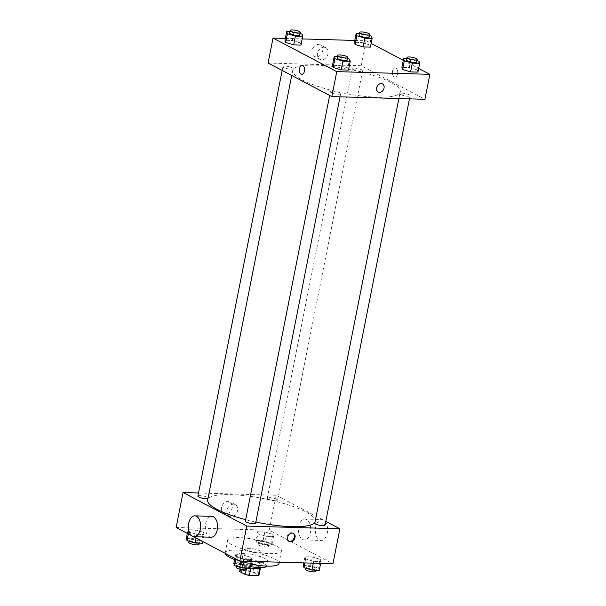 <?xml version="1.0" encoding="UTF-8"?>
<svg xmlns="http://www.w3.org/2000/svg" width="606" height="606" viewBox="0 0 606 606"><rect width="100%" height="100%" fill="white"/><g stroke="black" fill="none" stroke-linecap="round" stroke-linejoin="round"><path stroke-width="0.45" stroke-dasharray="3.03 2.27" d="M247.21 550.43A7.833 1.75 11.2 0 0 255.664 552.733A7.833 1.75 11.2 0 0 261.239 552.142A7.833 1.75 11.2 0 0 253.899 548.9A7.833 1.75 11.2 0 0 245.869 549.097A7.833 1.75 11.2 0 0 247.21 550.43M242.756 572.905A7.833 1.75 11.2 0 0 251.217 575.2A7.833 1.75 11.2 0 0 256.792 574.617A7.833 1.75 11.2 0 0 249.445 571.375A7.833 1.75 11.2 0 0 241.423 571.572A7.833 1.75 11.2 0 0 242.756 572.905M259.709 568.398L259.754 568.208A10.113 2.257 11.2 0 0 260.512 567.564A10.113 2.257 11.2 0 0 260.519 567.405L254.422 564.194A10.113 2.257 11.2 0 0 250.339 563.254L241.43 562.989L239.946 570.481L248.854 570.746A10.113 2.257 11.2 0 1 252.937 571.685L259.035 574.897A10.113 2.257 11.2 0 1 259.027 575.056M239.946 570.481A10.113 2.257 11.2 0 0 239.188 571.125M259.754 568.208L250.823 568.019M240.665 563.792L239.605 569.148L240.673 563.633A10.113 2.257 11.2 0 0 240.665 563.792L246.756 567.004L246.241 569.64M246.756 567.004A10.113 2.257 11.2 0 0 250.839 567.951M241.43 562.989A10.113 2.257 11.2 0 0 240.673 563.633M249.937 567.852A10.446 2.333 -168.8 0 1 240.34 563.572A10.446 2.333 -168.8 0 1 251.043 563.307A10.446 2.333 -168.8 0 1 260.838 567.633A10.446 2.333 -168.8 0 1 260.822 567.693M256.876 566.155A10.446 2.333 11.2 0 0 261.33 565.133A10.446 2.333 11.2 0 0 251.535 560.815A10.446 2.333 11.2 0 0 240.84 561.073A10.446 2.333 11.2 0 0 242.62 562.86A10.446 2.333 11.2 0 0 256.876 566.155M250.339 563.254L248.854 570.746M260.519 567.405L259.035 574.897M254.422 564.194L252.937 571.685M250.21 566.504A15.673 3.5 -168.8 0 1 235.711 560.058A15.673 3.5 -168.8 0 1 251.763 559.671A15.673 3.5 -168.8 0 1 266.458 566.148M260.762 562.686A15.673 3.5 -168.8 0 1 244.597 559.823A15.673 3.5 -168.8 0 1 236.704 555.066A15.673 3.5 -168.8 0 1 252.755 554.672A15.673 3.5 -168.8 0 1 267.443 561.156A15.673 3.5 -168.8 0 1 260.762 562.686M250.687 564.08A27.422 6.128 -168.8 0 1 234.613 559.58M225.174 553.316A27.422 6.128 -168.8 0 1 225.174 552.786A27.422 6.128 -168.8 0 1 253.263 552.096A27.422 6.128 -168.8 0 1 278.972 563.436M269.746 553.634A27.422 6.128 11.2 0 0 281.449 550.952A27.422 6.128 11.2 0 0 255.74 539.613A27.422 6.128 11.2 0 0 227.644 540.294A27.422 6.128 11.2 0 0 232.325 544.976A27.422 6.128 11.2 0 0 269.746 553.634M320.332 559.353L321.013 561.535L313.681 561.323L305.674 558.929L304.992 556.747L312.325 556.959L320.332 559.353L321.013 561.535L313.681 561.323L305.674 558.929L304.992 556.747L312.325 556.959L320.332 559.353L318.604 568.095L319.279 570.276M272.844 534.34L273.518 536.522L266.185 536.31L258.179 533.916L257.497 531.735L264.83 531.947L272.844 534.34L273.518 536.522L266.185 536.31L258.179 533.916L257.497 531.735L264.83 531.947L272.844 534.34L271.109 543.082L271.791 545.264L264.458 545.052L256.452 542.658L255.77 540.476L263.102 540.688L271.109 543.082M176.126 527.493L269.253 530.205L332.967 563.754M193.519 536.651L191.602 535.643M250.914 557.331L251.588 559.512L244.256 559.3L236.249 556.906L235.575 554.725L242.9 554.937L250.914 557.331L251.588 559.512L244.256 559.3L236.249 556.906L235.575 554.725L242.9 554.937L250.914 557.331L249.18 566.072L249.861 568.254M203.419 532.318L204.101 534.5L196.768 534.287L188.754 531.894L188.08 529.712L195.412 529.924L203.419 532.318L204.101 534.5L196.768 534.287L188.754 531.894L188.08 529.712L195.412 529.924L203.419 532.318L201.692 541.06L202.366 543.241M245.68 519.637A54.843 12.256 11.2 0 0 255.853 522.031M315.029 522.016A54.843 12.256 11.2 0 0 315.264 521.319A54.843 12.256 11.2 0 0 263.852 498.64A54.843 12.256 11.2 0 0 207.669 500.011M198.51 492.981L276.177 495.246L325.801 521.38M268.2 499.049A5.227 1.167 11.2 0 0 273.836 500.579A5.227 1.167 11.2 0 0 277.556 500.185A5.227 1.167 11.2 0 0 272.662 498.026A5.227 1.167 11.2 0 0 267.307 498.155A5.227 1.167 11.2 0 0 268.2 499.049M325.051 525.197A5.227 1.167 11.2 0 0 320.15 523.039A5.227 1.167 11.2 0 0 314.802 523.167M255.626 523.175A5.227 1.167 11.2 0 0 250.732 521.016A5.227 1.167 11.2 0 0 245.377 521.145M197.889 496.132A5.227 1.167 -168.8 0 1 201.601 495.738A5.227 1.167 -168.8 0 1 207.244 497.268A5.227 1.167 -168.8 0 1 208.131 498.162A5.227 1.167 -168.8 0 1 207.994 498.367M276.177 495.246L269.253 530.205M221.584 507.472A6.552 5.106 117.8 0 0 223.841 513.418A6.552 5.106 117.8 0 0 231.409 510.002A6.552 5.106 117.8 0 0 229.947 501.829A6.552 5.106 117.8 0 0 221.584 507.472M302.591 539.491A10.446 6.113 -88.3 0 0 304.265 539.946A10.446 6.113 -88.3 0 0 310.681 529.682A10.446 6.113 -88.3 0 0 304.871 519.062A10.446 6.113 -88.3 0 0 298.561 527.871A10.446 6.113 -88.3 0 0 302.591 539.491M211.138 537.227A10.446 6.113 91.7 0 1 205.328 526.606A10.446 6.113 91.7 0 1 211.744 516.342M319.521 539.984A10.446 6.113 -88.3 0 0 321.195 540.438A10.446 6.113 -88.3 0 0 327.611 530.174A10.446 6.113 -88.3 0 0 321.809 519.554A10.446 6.113 -88.3 0 0 315.491 528.364A10.446 6.113 -88.3 0 0 319.521 539.984M226.97 510.305A6.552 5.106 117.8 0 0 229.227 516.259A6.552 5.106 117.8 0 0 236.794 512.835A6.552 5.106 117.8 0 0 235.333 504.662A6.552 5.106 117.8 0 0 226.97 510.305M288.865 541.256A4.568 3.56 -62.2 0 1 288.486 541.09A4.568 3.56 -62.2 0 1 286.911 536.939A4.568 3.56 -62.2 0 1 292.743 533A4.568 3.56 -62.2 0 1 293.092 533.219M302.061 79.878A54.843 12.256 11.2 0 0 361.282 95.953A54.843 12.256 11.2 0 0 400.308 91.824A54.843 12.256 11.2 0 0 348.889 69.145A54.843 12.256 11.2 0 0 292.713 70.516A54.843 12.256 11.2 0 0 302.061 79.878M292.289 67.774A5.227 1.167 -168.8 0 1 293.175 68.667A5.227 1.167 -168.8 0 1 287.827 68.796A5.227 1.167 -168.8 0 1 282.926 66.637A5.227 1.167 -168.8 0 1 286.646 66.243A5.227 1.167 -168.8 0 1 292.289 67.774M400.733 94.566A5.227 1.167 11.2 0 0 406.376 96.096A5.227 1.167 11.2 0 0 410.088 95.703A5.227 1.167 11.2 0 0 405.194 93.544A5.227 1.167 11.2 0 0 399.846 93.672A5.227 1.167 11.2 0 0 400.733 94.566M331.315 92.544A5.227 1.167 11.2 0 0 336.951 94.074A5.227 1.167 11.2 0 0 340.67 93.68A5.227 1.167 11.2 0 0 335.769 91.521A5.227 1.167 11.2 0 0 330.421 91.65A5.227 1.167 11.2 0 0 331.315 92.544M353.245 69.554A5.227 1.167 11.2 0 0 358.881 71.084A5.227 1.167 11.2 0 0 362.6 70.69A5.227 1.167 11.2 0 0 357.699 68.531A5.227 1.167 11.2 0 0 352.351 68.66A5.227 1.167 11.2 0 0 353.245 69.554M268.094 63.039L361.221 65.751L424.927 99.301M359.282 33.663L363.471 33.785L361.744 42.526L354.412 42.314L361.744 42.526L369.751 44.92L370.425 47.101L369.751 44.92L371.478 36.178M337.353 56.653L341.542 56.775L339.815 65.516L332.482 65.296L339.815 65.516L347.821 67.91L348.503 70.091L347.821 67.91L349.548 59.168M354.775 40.45L366.16 40.776L371.16 43.412M403.285 60.327L418.655 68.425M285.358 38.428L302.227 38.92M406.77 58.676L410.966 58.797L409.232 67.539L401.899 67.319L409.232 67.539L417.246 69.932L417.92 72.114L417.246 69.932L418.973 61.191M289.857 31.641L294.046 31.762L292.319 40.504L284.987 40.291L292.319 40.504L300.326 42.897L301.008 45.079L300.326 42.897L302.061 34.156M366.16 40.776L361.221 65.751M312.067 50.503A6.552 5.106 117.8 0 0 314.325 56.456A6.552 5.106 117.8 0 0 321.892 53.04A6.552 5.106 117.8 0 0 320.43 44.867A6.552 5.106 117.8 0 0 312.067 50.503M394.188 76.909A4.568 2.674 -88.3 0 0 394.915 77.106A4.568 2.674 -88.3 0 0 397.725 72.614A4.568 2.674 -88.3 0 0 395.188 67.97A4.568 2.674 -88.3 0 0 392.423 71.826A4.568 2.674 -88.3 0 0 394.188 76.909A4.568 2.674 -88.3 0 0 394.915 77.106A4.568 2.674 -88.3 0 0 397.725 72.614A4.568 2.674 -88.3 0 0 395.18 67.97A4.568 2.674 -88.3 0 0 392.423 71.826A4.568 2.674 -88.3 0 0 394.188 76.909M302.061 65.259L302.061 65.259A4.568 2.674 91.7 0 1 302.788 65.456A4.568 2.674 91.7 0 1 304.553 70.538A4.568 2.674 91.7 0 1 301.796 74.394L301.788 74.394M317.453 53.343A6.552 5.106 117.8 0 0 319.71 59.29A6.552 5.106 117.8 0 0 327.278 55.873A6.552 5.106 117.8 0 0 325.816 47.7A6.552 5.106 117.8 0 0 317.453 53.343M378.212 91.998L378.212 91.998A4.568 3.56 -62.2 0 1 376.637 87.847A4.568 3.56 -62.2 0 1 382.469 83.916L382.469 83.916M294.046 31.762L300.121 33.58M299.849 34.959A5.227 1.167 11.2 0 0 294.955 32.8A5.227 1.167 11.2 0 0 289.607 32.929M292.319 40.504L300.326 42.897M363.471 33.785L369.546 35.602M369.274 36.981A5.227 1.167 11.2 0 0 364.373 34.822A5.227 1.167 11.2 0 0 359.025 34.951M361.744 42.526L369.751 44.92M341.542 56.775L347.617 58.593M347.344 59.971A5.227 1.167 11.2 0 0 342.451 57.805A5.227 1.167 11.2 0 0 337.095 57.941M339.815 65.516L347.821 67.91M410.966 58.797L417.042 60.615M416.769 61.994A5.227 1.167 11.2 0 0 411.868 59.827A5.227 1.167 11.2 0 0 406.52 59.964M409.232 67.539L417.246 69.932M186.345 538.454L193.678 538.666L201.692 541.06M190.125 540.726A5.227 1.167 11.2 0 0 195.768 542.256A5.227 1.167 11.2 0 0 199.48 541.862A5.227 1.167 11.2 0 0 194.587 539.704A5.227 1.167 11.2 0 0 189.231 539.832A5.227 1.167 11.2 0 0 190.125 540.726M204.101 534.5L202.715 541.491M196.768 534.287L196.033 537.976M188.754 531.894L188.352 533.931M188.08 529.712L187.345 533.401M195.412 529.924L193.678 538.666M198.988 544.362A5.227 1.167 11.2 0 0 194.094 542.196A5.227 1.167 11.2 0 0 188.739 542.332M259.55 542.749A5.227 1.167 11.2 0 0 265.186 544.279A5.227 1.167 11.2 0 0 268.905 543.885A5.227 1.167 11.2 0 0 264.004 541.726A5.227 1.167 11.2 0 0 258.656 541.855A5.227 1.167 11.2 0 0 259.55 542.749M273.518 536.522L271.791 545.264M266.185 536.31L264.458 545.052M258.179 533.916L256.452 542.658M257.497 531.735L255.77 540.476M264.83 531.947L263.102 540.688M259.05 545.241A5.227 1.167 11.2 0 0 264.693 546.771A5.227 1.167 11.2 0 0 268.413 546.385A5.227 1.167 11.2 0 0 263.512 544.218A5.227 1.167 11.2 0 0 258.164 544.355A5.227 1.167 11.2 0 0 259.05 545.241M233.84 563.466L241.173 563.678L249.18 566.072M237.62 565.731A5.227 1.167 11.2 0 0 243.256 567.269A5.227 1.167 11.2 0 0 246.975 566.875A5.227 1.167 11.2 0 0 242.074 564.716A5.227 1.167 11.2 0 0 236.726 564.845A5.227 1.167 11.2 0 0 237.62 565.731M251.588 559.512L251.225 561.376M244.256 559.3L243.892 561.164M236.249 556.906L235.848 558.944M235.575 554.725L234.84 558.414M242.9 554.937L241.173 563.678M246.483 569.367A5.227 1.167 11.2 0 0 241.582 567.208A5.227 1.167 11.2 0 0 236.234 567.337M303.265 565.489L310.598 565.701L318.604 568.095M307.037 567.761A5.227 1.167 11.2 0 0 312.681 569.292A5.227 1.167 11.2 0 0 316.393 568.898A5.227 1.167 11.2 0 0 311.499 566.739A5.227 1.167 11.2 0 0 306.151 566.868A5.227 1.167 11.2 0 0 307.037 567.761M321.013 561.535L320.642 563.398M313.681 561.323L313.31 563.186M305.674 558.929L304.879 562.936M304.992 556.747L303.773 562.906M312.325 556.959L310.598 565.701M315.9 571.39A5.227 1.167 11.2 0 0 311.007 569.231A5.227 1.167 11.2 0 0 305.651 569.36M256.792 574.617L261.239 552.142M241.423 571.572L245.869 549.097M240.84 561.073L240.34 563.572M261.33 565.133L260.838 567.633M260.512 567.564L260.398 568.14M236.704 555.066L235.711 560.058M267.443 561.156L266.466 566.087M227.644 540.294L225.174 552.786M281.449 550.952L279.222 562.194M304.265 539.946L321.195 540.438M304.871 519.062L321.809 519.554M235.333 504.662L229.947 501.829M229.227 516.259L223.841 513.418M288.486 541.09L289.214 541.476M292.743 533L293.471 533.386M292.713 70.516L291.728 75.485M400.308 91.824L315.264 521.319M208.131 498.162L293.175 68.667M282.176 70.455L282.926 66.637M399.846 93.672L398.877 98.543M410.088 95.703L409.467 98.854M330.421 91.65L329.664 95.468M340.67 93.68L340.042 96.831M352.351 68.66L267.307 498.155M362.6 70.69L277.556 500.185M325.816 47.7L320.43 44.867M319.71 59.29L314.325 56.456M189.231 539.832L188.958 541.211M199.48 541.862L199.23 543.15M258.656 541.855L258.164 544.355M268.905 543.885L268.413 546.385M236.726 564.845L236.454 566.224M246.975 566.875L246.718 568.163M306.151 566.868L305.878 568.246M316.393 568.898L316.143 570.185"/><path stroke-width="0.91" d="M259.709 568.398L258.27 575.7A10.113 2.257 11.2 0 0 259.027 575.056L260.398 568.14M258.27 575.7L249.361 575.442A10.113 2.257 11.2 0 1 245.278 574.496L239.181 571.284A10.113 2.257 11.2 0 1 239.188 571.125L239.181 571.284M250.823 568.019L249.361 575.442M246.241 569.64L245.278 574.496M260.822 567.693A10.446 2.333 -168.8 0 1 256.383 568.648A10.446 2.333 -168.8 0 1 249.937 567.852M266.466 566.087L266.458 566.148A15.673 3.5 -168.8 0 1 259.769 567.678A15.673 3.5 -168.8 0 1 250.21 566.504M279.222 562.194L278.972 563.436A27.422 6.128 -168.8 0 1 267.276 566.118A27.422 6.128 -168.8 0 1 250.687 564.08M234.613 559.58A27.422 6.128 -168.8 0 1 225.174 553.316M325.801 521.38L339.883 528.796L332.967 563.754L239.84 561.042L193.519 536.651M191.602 535.643L176.126 527.493L183.05 492.534L198.51 492.981M339.883 528.796L246.756 526.084L239.84 561.042M287.638 537.325A4.568 3.56 -62.2 0 1 293.471 533.386A4.568 3.56 -62.2 0 1 294.493 539.09A4.568 3.56 -62.2 0 1 289.214 541.476A4.568 3.56 -62.2 0 1 287.638 537.325M291.728 75.485L207.669 500.011A54.843 12.256 11.2 0 0 217.024 509.373A54.843 12.256 11.2 0 0 245.68 519.637M255.853 522.031A54.843 12.256 11.2 0 0 315.029 522.016M246.756 526.084L183.05 492.534M398.877 98.543L314.802 523.167A5.227 1.167 11.2 0 0 315.688 524.061A5.227 1.167 11.2 0 0 321.331 525.591A5.227 1.167 11.2 0 0 325.051 525.197L409.467 98.854M329.664 95.468L245.377 521.145A5.227 1.167 11.2 0 0 246.271 522.039A5.227 1.167 11.2 0 0 251.907 523.569A5.227 1.167 11.2 0 0 255.626 523.175L340.042 96.831M207.994 498.367A5.227 1.167 -168.8 0 1 202.29 498.193A5.227 1.167 -168.8 0 1 197.889 496.132L282.176 70.455M194.814 515.85L211.744 516.342A10.446 6.113 91.7 0 1 213.418 516.797A10.446 6.113 91.7 0 1 217.456 528.417A10.446 6.113 91.7 0 1 211.138 537.227L194.208 536.734A10.446 6.113 91.7 0 1 188.398 526.114A10.446 6.113 91.7 0 1 194.814 515.85A10.446 6.113 91.7 0 1 196.488 516.304A10.446 6.113 91.7 0 1 200.525 527.924A10.446 6.113 91.7 0 1 194.208 536.734M293.092 533.219A4.568 3.56 -62.2 0 1 293.766 538.704A4.568 3.56 -62.2 0 1 288.865 541.256M418.655 68.425L429.874 74.333L424.927 99.301L331.8 96.589L268.094 63.039L273.033 38.064L285.358 38.428M429.874 74.333L336.747 71.622L331.8 96.589M376.637 87.847A4.568 3.56 -62.2 0 1 382.469 83.916A4.568 3.56 -62.2 0 1 383.492 89.62A4.568 3.56 -62.2 0 1 378.212 91.998A4.568 3.56 -62.2 0 1 376.637 87.847M370.425 47.101L363.1 46.889L355.086 44.488L354.412 42.314L355.086 44.488L363.1 46.889L370.425 47.101L372.16 38.36L364.827 38.148L356.82 35.754L356.139 33.572L359.282 33.663M348.503 70.091L341.17 69.872L333.156 67.478L332.482 65.296L333.156 67.478L341.17 69.872L348.503 70.091L350.23 61.35L342.898 61.138L334.891 58.737L334.209 56.563L337.353 56.653M371.16 43.412L403.285 60.327M302.227 38.92L354.775 40.45M336.747 71.622L273.033 38.064M417.92 72.114L410.588 71.894L402.581 69.501L401.899 67.319L402.581 69.501L410.588 71.894L417.92 72.114L419.655 63.372L412.322 63.16L404.308 60.759L403.634 58.585L406.77 58.676M301.008 45.079L293.675 44.867L285.668 42.465L284.987 40.291L285.668 42.465L293.675 44.867L301.008 45.079L302.735 36.337L295.402 36.125L287.395 33.731L286.721 31.55L289.857 31.641M302.788 65.456A4.568 2.674 91.7 0 1 304.553 70.538A4.568 2.674 91.7 0 1 301.788 74.394A4.568 2.674 91.7 0 1 299.25 69.751A4.568 2.674 91.7 0 1 302.061 65.259A4.568 2.674 91.7 0 1 302.788 65.456M301.796 74.394A4.568 2.674 91.7 0 1 299.25 69.751A4.568 2.674 91.7 0 1 302.061 65.259M382.469 83.916A4.568 3.56 -62.2 0 1 383.492 89.62A4.568 3.56 -62.2 0 1 378.212 91.998M300.121 33.58L302.061 34.156L302.735 36.337M290.1 30.429L289.607 32.929A5.227 1.167 11.2 0 0 290.494 33.822A5.227 1.167 11.2 0 0 296.137 35.353A5.227 1.167 11.2 0 0 299.849 34.959L300.349 32.459A5.227 1.167 11.2 0 0 295.448 30.3A5.227 1.167 11.2 0 0 290.1 30.429A5.227 1.167 11.2 0 0 290.986 31.323A5.227 1.167 11.2 0 0 296.629 32.853A5.227 1.167 11.2 0 0 300.349 32.459M295.402 36.125L293.675 44.867M287.395 33.731L285.668 42.465M286.721 31.55L284.987 40.291M369.546 35.602L371.478 36.178L372.16 38.36M359.517 32.451L359.025 34.951A5.227 1.167 11.2 0 0 359.919 35.845A5.227 1.167 11.2 0 0 365.554 37.375A5.227 1.167 11.2 0 0 369.274 36.981L369.766 34.481A5.227 1.167 11.2 0 0 364.873 32.323A5.227 1.167 11.2 0 0 359.517 32.451A5.227 1.167 11.2 0 0 360.411 33.345A5.227 1.167 11.2 0 0 366.054 34.875A5.227 1.167 11.2 0 0 369.766 34.481M364.827 38.148L363.1 46.889M356.82 35.754L355.086 44.488M356.139 33.572L354.412 42.314M347.617 58.593L349.548 59.168L350.23 61.35M337.587 55.441L337.095 57.941A5.227 1.167 11.2 0 0 337.989 58.827A5.227 1.167 11.2 0 0 343.625 60.358A5.227 1.167 11.2 0 0 347.344 59.971L347.836 57.472A5.227 1.167 11.2 0 0 342.943 55.313A5.227 1.167 11.2 0 0 337.587 55.441A5.227 1.167 11.2 0 0 338.481 56.335A5.227 1.167 11.2 0 0 344.125 57.865A5.227 1.167 11.2 0 0 347.836 57.472M342.898 61.138L341.17 69.872M334.891 58.737L333.156 67.478M334.209 56.563L332.482 65.296M417.042 60.615L418.973 61.191L419.655 63.372M407.012 57.464L406.52 59.964A5.227 1.167 11.2 0 0 407.406 60.85A5.227 1.167 11.2 0 0 413.05 62.388A5.227 1.167 11.2 0 0 416.769 61.994L417.261 59.494A5.227 1.167 11.2 0 0 412.36 57.335A5.227 1.167 11.2 0 0 407.012 57.464A5.227 1.167 11.2 0 0 407.906 58.358A5.227 1.167 11.2 0 0 413.542 59.888A5.227 1.167 11.2 0 0 417.261 59.494M412.322 63.16L410.588 71.894M404.308 60.759L402.581 69.501M403.634 58.585L401.899 67.319M202.715 541.491L202.366 543.241L195.034 543.029L187.027 540.635L186.345 538.454L187.345 533.401M196.033 537.976L195.034 543.029M188.352 533.931L187.027 540.635M188.958 541.211L188.739 542.332A5.227 1.167 11.2 0 0 189.633 543.218A5.227 1.167 11.2 0 0 195.268 544.749A5.227 1.167 11.2 0 0 198.988 544.362L199.23 543.15M251.225 561.376L249.861 568.254L242.529 568.042L234.522 565.648L233.84 563.466L234.84 558.414M243.892 561.164L242.529 568.042M235.848 558.944L234.522 565.648M236.454 566.224L236.234 567.337A5.227 1.167 11.2 0 0 237.12 568.231A5.227 1.167 11.2 0 0 242.764 569.761A5.227 1.167 11.2 0 0 246.483 569.367L246.718 568.163M320.642 563.398L319.279 570.276L311.954 570.064L303.939 567.67L303.265 565.489L303.773 562.906M313.31 563.186L311.954 570.064M304.879 562.936L303.939 567.67M305.878 568.246L305.651 569.36A5.227 1.167 11.2 0 0 306.545 570.254A5.227 1.167 11.2 0 0 312.181 571.784A5.227 1.167 11.2 0 0 315.9 571.39L316.143 570.185"/></g></svg>
